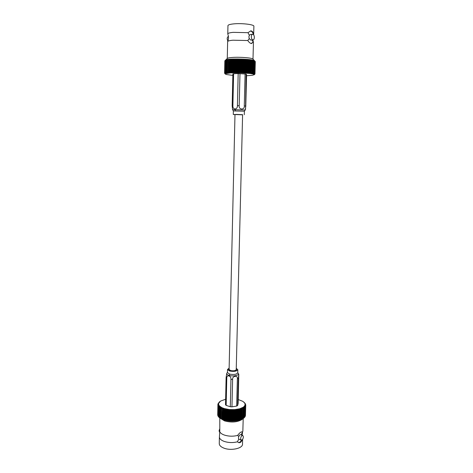 <?xml version="1.0" encoding="UTF-8"?>
<svg xmlns="http://www.w3.org/2000/svg" width="473" height="473" viewBox="0 0 473 473"><rect width="100%" height="100%" fill="white"/><g stroke="black" fill="none" stroke-linecap="round" stroke-linejoin="round"><path stroke-width="0.71" d="M236.571 114.407L242.602 114.679L236.228 369.655C235.471 370.785 233.585 371.08 230.564 370.548L229.103 369.478L234.986 114.49L236.571 114.407M252.99 59.149L253.451 42.298L253.114 41.843L251.683 43.54C250.424 43.534 249.129 42.535 247.787 40.53L232.941 40.211C229.754 40.501 227.986 40.944 227.649 41.535C228.725 39.076 228.778 36.592 227.815 34.091L227.779 33.938C227.88 33.234 229.659 32.708 233.118 32.353L247.988 32.678L250.761 30.887C252.215 30.875 253.073 31.939 253.327 34.08L253.605 34.771M227.649 41.535L227.271 58.51M253.664 34.57L253.889 26.281C254.409 24.519 241.348 22.988 233.301 23.922C229.837 24.312 228.057 24.886 227.951 25.648L227.779 33.938M254.356 37.479C254.261 38.928 253.824 39.738 253.043 39.915C251.985 39.744 251.411 38.674 251.329 36.699C251.423 35.25 251.861 34.44 252.635 34.263C253.699 34.428 254.273 35.505 254.356 37.479M247.988 32.678L249.36 35.374L248.857 36.918L249.277 38.567L250.767 40.104L253.043 39.915M232.846 75.39L226.372 74.509L225.314 74.054L225.444 73.67L224.728 72.978L224.947 60.704L227.371 58.416C227.885 57.972 229.612 57.647 232.562 57.44C239.988 56.884 252.144 57.86 252.889 59.042L254.563 60.781M228.429 36.462C227.673 36.681 227.247 37.468 227.17 38.833L227.785 41.228M231.262 59.568L230.889 59.592L230.623 72.091L230.99 72.073L231.262 59.568L231.989 58.942L231.646 72.044L232.036 72.032L232.314 59.515L231.924 59.533M232.314 59.515L233.012 58.889L232.728 72.008L233.136 71.997L233.42 59.468L233.006 59.48M233.42 59.468L234.076 58.853L234.141 59.444L233.857 71.979L234.283 71.973L234.567 59.432L234.141 59.444M234.567 59.432L235.187 58.823L235.318 59.421L235.028 71.961L235.465 71.961L235.755 59.415L235.318 59.421M235.755 59.415L236.334 58.806L236.524 59.409L236.234 71.955L236.683 71.961L236.973 59.409L236.524 59.409M236.973 59.409L237.505 58.8L237.753 59.409L237.464 71.961L237.919 71.967L238.215 59.415L237.753 59.409M238.215 59.415L238.694 58.812L239.007 59.421L238.705 71.979L239.167 71.985L239.468 59.432L239.007 59.421M239.468 59.432L239.888 58.835L240.26 59.45L239.959 72.008L240.42 72.02L240.722 59.462L240.26 59.45M240.722 59.462L241.088 58.865L241.514 59.486L241.206 72.044L241.668 72.062L241.975 59.503L241.514 59.486M241.975 59.503L242.282 58.912L242.761 59.539L242.448 72.091L242.903 72.109L243.211 59.563L242.761 59.539M243.211 59.563L243.459 58.965L243.985 59.604L243.672 72.15L244.115 72.174L244.429 59.628L243.985 59.604M244.429 59.628L244.612 59.036L245.185 59.675L244.866 72.215L245.298 72.245L245.617 59.704L245.185 59.675M245.617 59.704L245.735 59.113L246.35 59.764L246.025 72.292L246.445 72.322L246.764 59.793L246.35 59.764M246.764 59.793L246.817 59.202L247.468 59.858L247.143 72.375L247.545 72.41L247.87 59.894L247.468 59.858M247.87 59.894L247.852 59.302L248.538 59.965L248.213 72.47L248.585 72.505L248.916 60.006L248.538 59.965M248.916 60.006L248.839 59.409L249.549 60.077L249.218 72.57L249.573 72.611L249.904 60.124L249.549 60.077M249.904 60.124L249.762 59.527L250.495 60.201L250.164 72.676L250.489 72.718L250.826 60.248L250.495 60.201M250.826 60.248L250.619 59.645L251.37 60.331L251.033 72.789L250.252 73.498L253.368 74.084L254.255 74.693L252.286 75.313L246.569 75.733M251.671 60.378L251.405 59.775L252.168 60.467L251.831 72.907L251.033 73.611L251.671 60.378L251.37 60.331M252.44 60.514L252.115 59.911L252.884 60.609L252.547 73.031L251.742 73.723L252.103 72.954L252.168 60.467M253.126 60.662L252.748 60.053L253.51 60.751L253.173 73.155L252.369 73.841L252.783 73.073L252.884 60.609M253.723 60.81L253.292 60.195L254.048 60.905L253.711 73.28L252.913 73.959L253.38 73.203L253.51 60.751M254.226 60.958L253.747 60.337L254.498 61.052L254.155 73.41L253.368 74.084L253.883 73.327L254.048 60.905M254.64 61.112L254.107 60.485L254.846 61.206L254.504 73.54L253.729 74.202L254.297 73.457L254.498 61.052M254.953 61.265L254.379 60.633L255.101 61.36L254.758 73.67L254.001 74.326L254.61 73.587L254.846 61.206M254.805 61.035L255.254 61.514L254.912 73.8L254.184 74.45L254.829 73.717L255.101 61.36M255.284 61.638L254.971 73.936L254.267 74.568L254.947 73.847L255.254 61.514M255.308 61.691L254.971 73.936L254.232 74.728M230.623 72.091L230.723 72.889L240.751 72.812L250.252 73.498L250.489 72.718M253.096 34.352L253.327 34.08C252.594 32.164 251.612 31.123 250.388 30.952M249.277 38.567L247.787 40.53M251.352 43.534L253.114 41.843L252.144 39.986M249.36 35.374L250.359 34.47L252.635 34.263M224.835 60.97L224.586 73.226L225.243 73.9L224.592 73.149L224.858 60.822L224.592 73.149M224.947 60.704L224.728 72.978M224.977 60.674L225.722 59.982L225.107 60.585L224.947 72.86L225.107 60.585M225.201 60.532L225.964 59.846L225.39 60.443L225.266 72.747L225.39 60.443M225.515 60.396L226.301 59.716L225.769 60.313L225.68 72.635L225.769 60.313M225.934 60.26L226.727 59.592L226.242 60.183L226.183 72.535L226.242 60.183M226.443 60.136L227.241 59.474L226.809 60.059L226.786 72.434L226.809 60.059M227.04 60.018L227.838 59.362L227.466 59.947L227.472 72.345L227.466 59.947M227.726 59.911L228.524 59.255L228.205 59.846L228.234 72.263L228.5 59.811L228.205 59.846M228.5 59.811L229.287 59.16L228.766 72.215L229.086 72.192L229.352 59.716L229.027 59.752M229.352 59.716L230.12 59.078L229.659 72.15L230.002 72.127L230.274 59.639L229.925 59.669M230.274 59.639L231.025 59.007L230.889 59.592M224.858 72.901L225.444 73.67L230.723 72.889L230.002 72.127M251.033 72.789L251.334 72.83M250.164 72.676L249.395 73.392L249.573 72.611M249.218 72.57L248.473 73.297L248.585 72.505M248.213 72.47L247.491 73.203L247.545 72.41M247.143 72.375L246.457 73.114L246.445 72.322M246.025 72.292L245.381 73.037L245.298 72.245M244.866 72.215L244.263 72.966L244.115 72.174M243.672 72.15L243.11 72.907L242.903 72.109M242.448 72.091L241.94 72.854L241.668 72.062M241.206 72.044L240.751 72.812L240.42 72.02M239.959 72.008L239.557 72.783L239.167 71.985M238.705 71.979L238.362 72.759L237.919 71.967M237.464 71.961L237.18 72.747L236.683 71.961M236.234 71.955L236.009 72.747L235.465 71.961M235.028 71.961L234.868 72.753L234.283 71.973M233.857 71.979L233.763 72.771L233.136 71.997M232.728 72.008L232.698 72.801L232.036 72.032M231.646 72.044L231.681 72.836L230.99 72.073M229.659 72.15L229.825 72.943L229.086 72.192M228.766 72.215L228.991 73.008L228.234 72.263M227.945 72.292L228.234 73.084L227.472 72.345M227.206 72.381L227.554 73.167L226.786 72.434M226.555 72.47L226.951 73.256L226.183 72.535M225.988 72.57L226.443 73.35L225.68 72.635M225.515 72.676L226.017 73.451L225.266 72.747M225.136 72.789L225.686 73.557L224.947 72.86M224.675 73.025L225.296 73.782L224.61 73.102M225.314 74.054L224.586 73.226M246.457 73.114L246.817 59.202M245.381 73.037L245.735 59.113M244.263 72.966L244.612 59.036M243.11 72.907L243.459 58.965M241.94 72.854L242.282 58.912M240.751 72.812L241.088 58.865M239.557 72.783L239.888 58.835M238.362 72.759L238.694 58.812M237.18 72.747L237.505 58.8M236.009 72.747L236.334 58.806M234.868 72.753L235.187 58.823M233.763 72.771L234.076 58.853M232.698 72.801L233.012 58.889M233.36 110.93L232.574 109.659L245.239 109.967L244.393 111.202L233.36 110.93L233.278 114.448L234.98 114.649M242.596 114.833L233.278 114.448M245.239 109.967L245.777 106.324L246.593 74.681L246.126 74.101L238.179 73.534L237.422 105.639C237.446 107.625 236.683 108.731 235.134 108.961C233.526 108.825 232.781 107.738 232.893 105.698L233.609 73.758L232.882 73.906L232.166 105.769L232.574 109.659M245.522 109.393L246.126 74.101M245.091 73.93L244.281 105.922C244.89 110.209 238.398 109.878 239.208 105.674L239.982 73.563M238.179 73.534L233.609 73.758M242.596 114.744L234.98 114.561M219.797 418.002L219.785 431.796C220.418 433.085 221.896 434.155 224.214 435.006C228.583 436.413 233.041 436.555 237.588 435.438L238.853 436.502L238.404 437.892L238.788 439.086L237.422 441.794L238.593 442.58C240.183 443 241.331 442.137 242.028 439.996M237.422 441.8C232.887 442.935 228.435 442.793 224.072 441.362C221.003 440.18 219.448 438.696 219.401 436.904L219.785 431.796M219.401 436.904L219.265 443.585C219.306 445.412 220.861 446.932 223.924 448.132C231.031 451.006 242.797 448.416 242.501 444.153L242.631 439.334M219.567 429.129L219.064 431.045L220.081 432.671M238.232 399.543L242.856 401.358L244.642 402.972L245.132 404.279L244.594 406.011L243.305 407.206L244.003 407.821L243.719 418.156L241.738 419.646C237.109 422.288 231.374 422.708 224.527 420.893L219.785 417.996M240.603 438.672C240.899 436.561 241.62 435.467 242.761 435.391L243.394 436.91C243.092 439.021 242.371 440.115 241.23 440.192L240.603 438.672M238.853 436.502C239.403 435.178 240.03 434.575 240.739 434.681L242.761 435.391M223.079 419.586L223.416 419.699L223.64 409.293L223.303 409.18L223.179 419.847L222.523 419.38L222.748 408.985L222.434 408.861L222.209 419.255L222.523 419.38M222.209 419.255L221.689 419.031L221.624 408.518L221.689 419.031M221.399 418.901L220.926 418.658L220.885 408.146L220.926 418.658M220.666 418.516L220.235 418.262L220.217 407.756L220.235 418.262M219.998 418.108L219.62 417.842L219.626 407.342L219.62 417.842M223.64 409.293L224.303 408.577L221.867 407.643L219.567 406.094L219.123 406.916L218.91 417.245L219.738 417.955M218.91 417.198L218.697 406.478L218.632 416.955M218.491 416.701L218.366 406.029L218.266 416.494M218.159 416.187L218.118 405.568L217.988 416.021M217.917 415.661L217.964 405.107L217.805 415.542M217.757 415.128L217.899 404.646L217.704 415.063M217.698 414.585L217.923 404.184L220.613 401.057L225.627 399.253M241.254 434.864L242.85 431.205L243.199 418.552M238.374 442.492C239.456 442.651 240.526 441.888 241.591 440.203M241.23 440.192L238.788 439.086M237.588 435.438C239.468 432.943 240.958 431.743 242.052 431.843L242.507 432.393L241.898 431.814M243.719 418.156L244.198 407.673L243.814 406.827L244.511 407.413L244.228 417.736L244.677 407.259L244.245 406.425L244.931 406.987L244.647 417.292L245.067 406.833L244.594 406.011L245.268 406.555L244.984 416.843L245.369 406.39L244.854 405.592L245.517 406.106L245.233 416.376L245.588 405.94L245.038 405.16L245.676 405.651L245.386 415.903L245.712 405.479L245.126 404.722L245.741 405.19L245.457 415.335M244.228 417.736L243.92 417.978M243.672 418.191L242.992 418.7L243.359 418.41L243.418 408.211L243.359 418.41M243.134 418.558L242.407 419.078L242.72 418.8L242.75 408.571L242.72 418.8M242.466 418.936L241.744 419.433L242.01 408.914L242.01 419.161M241.727 419.291L241.017 419.764L241.502 409.115L241.2 409.228L240.923 419.616L241.224 419.498M240.923 419.616L240.231 420.065L240.651 409.411L240.325 409.512L240.048 419.912L240.379 419.805M240.048 419.912L239.379 420.337L239.74 409.677L239.391 409.766L239.119 420.178L239.468 420.083M239.119 420.178L238.475 420.58L238.776 409.914L238.41 409.99L238.138 420.402L238.504 420.326M238.138 420.402L237.499 420.532L237.765 410.109L237.381 410.174L237.115 420.598L237.499 420.532M237.115 420.598L236.447 420.704L236.713 410.274L236.317 410.322L236.051 420.757L236.447 420.704M236.051 420.757L235.359 420.834L235.625 410.398L235.217 410.434L234.957 420.869L235.359 420.834M234.957 420.869L234.253 420.929L234.507 410.487L234.094 410.511L233.839 420.952L234.253 420.929M233.839 420.952L233.124 420.982L233.378 410.54L232.958 410.546L232.704 420.988L233.124 420.982M232.704 420.988L232.296 421.289L231.983 420.994L232.237 410.552L231.811 410.546L231.563 420.988L231.983 420.994M231.563 420.988L231.202 421.277L230.842 420.964L231.09 410.523L230.67 410.505L230.422 420.946L230.842 420.964M230.422 420.946L230.115 421.224L229.701 420.899L229.949 410.458L229.535 410.422L229.287 420.864L229.701 420.899M229.287 420.864L228.577 420.793L228.82 410.351L228.412 410.304L228.169 420.739L228.577 420.793M228.169 420.739L227.472 420.645L227.714 410.209L227.312 410.15L227.075 420.58L227.472 420.645M227.075 420.58L226.401 420.462L226.632 410.032L226.248 409.955L226.011 420.385L226.401 420.462M226.011 420.385L225.361 420.243L225.591 409.819L225.219 409.73L224.988 420.154L225.361 420.243M224.988 420.154L224.362 419.989L224.592 409.571L224.237 409.47L224.007 419.882L224.362 419.989M224.007 419.882L223.416 419.699M218.845 406.638L219.567 406.094L218.686 404.805L218.579 403.481L217.982 403.895L219.36 402.003M243.642 408.069L243.305 407.206L239.681 408.784L234.744 409.606L229.31 409.535L224.303 408.577L224.237 409.47M217.905 404.35L218.526 403.918L217.899 404.646M217.911 404.811L218.561 404.362L217.964 405.107M218.012 405.278L218.686 404.805L218.118 405.568M218.201 405.739L218.893 405.243L218.366 406.029M218.479 406.195L219.188 405.674L218.697 406.478M219.088 417.405L219.123 406.916M219.301 407.076L220.028 406.508L219.626 407.342M219.833 407.495L220.566 406.904L220.217 407.756M220.453 407.903L221.181 407.283L220.885 408.146M221.145 408.288L221.867 407.643L221.624 408.518M221.914 408.648L222.617 407.98L222.434 408.861M222.748 408.985L223.433 408.294L223.303 409.18M224.592 409.571L225.231 408.832L225.219 409.73M225.591 409.819L226.2 409.056L226.248 409.955M226.632 410.032L227.206 409.251L227.312 410.15M227.714 410.209L228.246 409.411L228.412 410.304M228.82 410.351L229.31 409.535L229.535 410.422M229.949 410.458L230.392 409.624L230.67 410.505M231.09 410.523L231.48 409.671L231.811 410.546M232.237 410.552L232.574 409.689L232.958 410.546M233.378 410.54L233.668 409.665L234.094 410.511M234.507 410.487L234.744 409.606L235.217 410.434M235.625 410.398L235.796 409.512L236.317 410.322M236.713 410.274L236.825 409.382L237.381 410.174M237.765 410.109L237.818 409.21L238.41 409.99M238.776 409.914L238.776 409.015L239.391 409.766M239.74 409.677L239.681 408.784L240.325 409.512M240.651 409.411L240.532 408.518L241.2 409.228M241.502 409.115L241.325 408.229L242.01 408.914M242.288 408.79L242.058 407.915L242.75 408.571M243.004 408.441L242.714 407.572L243.418 408.211M243.932 402.168L245.31 403.646L244.89 403.404L245.718 404.728L245.132 404.279L245.741 405.19M237.523 420.793L237.818 409.21M236.53 420.964L236.825 409.382M235.507 421.1L235.796 409.512M234.454 421.201L234.744 409.606M233.378 421.266L233.668 409.665M232.296 421.289L232.574 409.689M231.202 421.277L231.48 409.671M230.115 421.224L230.392 409.624M229.038 421.136L229.31 409.535M227.98 421.005L228.246 409.411M226.939 420.84L227.206 409.251M225.94 420.639L226.2 409.056M224.971 420.408L225.231 408.832M237.742 372.813L238.398 373.516C239.444 375.284 233.331 376.626 229.304 375.473L228.973 375.385C227.146 374.787 226.407 374.072 226.762 373.227L227.442 372.57M227.454 372.641L229.754 374.143C234.076 374.841 236.737 374.385 237.742 372.777L237.818 369.703L236.258 368.331M229.139 368.16L227.513 369.448L229.399 370.933C233.816 371.796 236.624 371.382 237.818 369.703M226.762 373.227L226.112 377.578L225.509 404.758L226.159 405.396L226.774 378.152C226.738 376.419 227.442 375.668 228.873 375.893C230.363 376.455 231.055 377.614 230.954 379.376L230.31 406.733L231.959 406.839L236.671 406.065L237.629 405.532L238.132 403.445L238.782 374.374L238.327 378.305L237.363 378.784L236.671 406.065M231.959 406.839L232.615 379.47C232.048 375.869 238.138 375.012 237.363 378.784M226.159 405.396L230.31 406.733M237.629 405.532L238.327 378.305M229.121 368.91L228.761 369.472L230.197 370.596C233.538 371.246 235.666 370.938 236.571 369.667L236.24 369.082M234.951 109.476L235.436 110.788M232.166 105.769L232.893 105.698M244.281 105.922L245.304 106.023M237.422 105.639L239.208 105.674M229.304 375.473L229.754 374.143M232.621 379.47L230.954 379.376M226.768 378.152L226.112 377.578M252.83 39.933L253.422 42.168M254.202 74.764L254.894 74.09M244.393 111.202L244.305 114.72M242.099 435.16L242.531 432.352M219.88 401.583L219.312 402.044M245.741 405.16L245.457 415.395M227.442 372.523L227.513 369.448M238.398 373.516L238.782 374.374"/></g></svg>
